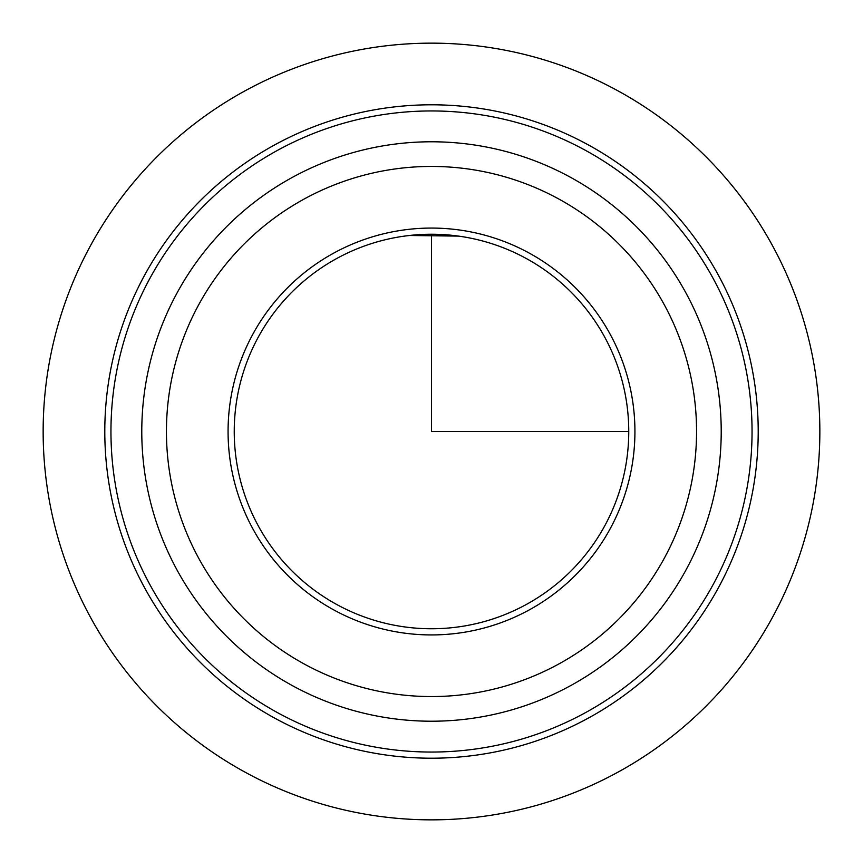 <?xml version="1.0" encoding="UTF-8"?>
<svg xmlns="http://www.w3.org/2000/svg" width="863" height="863" viewBox="0 0 863 863"><rect width="100%" height="100%" fill="white"/><g stroke="black" fill="none" stroke-linecap="round" stroke-linejoin="round"><path stroke-width="1.29" d="M404.456 236.106L410.432 235.372M628.76 431.5L431.5 431.5L431.5 234.24L452.579 235.372M458.544 236.106L409.299 235.491M258.393 336.926A197.26 197.26 0 0 1 526.074 258.393A197.26 197.26 0 0 1 604.607 526.074A197.26 197.26 0 0 1 336.926 604.607A197.26 197.26 0 0 1 258.393 336.926M144.79 274.866A326.71 326.71 0 0 1 588.135 144.79A326.71 326.71 0 0 1 718.21 588.135A326.71 326.71 0 0 1 274.866 718.21A326.71 326.71 0 0 1 144.79 274.866M150.194 277.821A320.54 320.54 0 0 1 585.179 150.194A320.54 320.54 0 0 1 712.806 585.179A320.54 320.54 0 0 1 277.821 712.806A320.54 320.54 0 0 1 150.194 277.821M177.249 292.6A289.72 289.72 0 0 1 570.4 177.249A289.72 289.72 0 0 1 685.751 570.4A289.72 289.72 0 0 1 292.6 685.751A289.72 289.72 0 0 1 177.249 292.6A289.72 289.72 0 0 1 570.4 177.249A289.72 289.72 0 0 1 685.751 570.4A289.72 289.72 0 0 1 292.6 685.751A289.72 289.72 0 0 1 177.249 292.6M252.978 333.97A203.42 203.42 0 0 1 529.03 252.978A203.42 203.42 0 0 1 610.022 529.03A203.42 203.42 0 0 1 333.97 610.022A203.42 203.42 0 0 1 252.978 333.97M819.85 431.5A388.35 388.35 0 0 1 431.5 819.85A388.35 388.35 0 0 1 43.15 431.5A388.35 388.35 0 0 1 431.5 43.15A388.35 388.35 0 0 1 819.85 431.5M198.889 304.423A265.06 265.06 0 0 1 558.577 198.889A265.06 265.06 0 0 1 664.111 558.577A265.06 265.06 0 0 1 304.423 664.111A265.06 265.06 0 0 1 198.889 304.423"/></g></svg>
